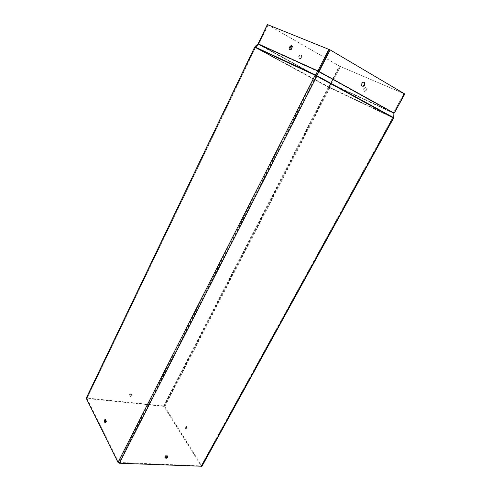 <?xml version="1.0" encoding="UTF-8"?>
<svg xmlns="http://www.w3.org/2000/svg" width="491" height="491" viewBox="0 0 491 491"><rect width="100%" height="100%" fill="white"/><g stroke="black" fill="none" stroke-linecap="round" stroke-linejoin="round"><path stroke-width="0.37" stroke-dasharray="2.46 1.84" d="M257.597 44.448L258.45 44.172L330.314 83.439L330.609 83.053L331.069 83.267L330.928 83.673L331.456 84.016L393.966 113.047L330.928 83.673M331.063 83.274L339.852 66.279L404.013 93.585L329.584 49.677L268.117 24.961L339.852 66.279L330.842 83.912M328.381 87.067L328.964 86.612L329.915 87.097L329.547 88.049L328.504 87.545L328.381 87.067L255.154 47.504L255.332 46.755L257.757 44.613L258.051 45.049L258.745 44.601L259.033 43.865L258.604 43.662L258.45 44.172M258.91 44.325L258.481 44.129L258.775 44.558M329.443 88.024L328.835 87.281L255.584 47.707L255.621 47.191L255.473 47.633L315.738 75.608M257.542 44.466L258.045 45.049L258.702 44.577L258.241 43.951L258.739 44.534M315.161 75.786L315.823 76.136M393.26 118.356L392.634 117.607L329.326 87.533L329.283 87.036L328.835 87.281M330.314 83.439L330.455 84.52L331.087 84.581L331.456 84.016M393.273 113.053L393.291 113.943L393.383 112.789L393.942 113.102M318.647 71.336L393.383 112.789L393.678 112.408L393.414 112.74L330.952 83.63M393.923 113.151L393.954 113.992L393.291 113.943L393.972 113.955M393.647 117.257L392.677 117.509L393.291 113.943M393.242 117.815L392.653 117.558L393.401 117.441M316.345 75.921L392.585 117.815L201.193 465.922L163.859 406.352L86.889 398.496L255.473 47.633M201.322 465.867L392.585 117.815M315.676 75.853L118.699 462.424L201.193 465.922M267.448 24.648L339.385 66.082L330.603 83.059M301.419 57.306C300.498 58.644 299.59 58.834 298.694 57.87C298.491 55.164 299.406 54.28 301.431 55.213L301.419 57.306M331.069 83.267L331.493 83.924M339.385 66.082L404.566 93.91L394.23 112.721M366.433 90.172L364.752 91.498C363.223 90.393 363.555 89.147 365.74 87.772C366.783 87.926 367.016 88.724 366.433 90.172M365.887 89.859L364.205 91.191C362.677 90.086 363.009 88.84 365.194 87.459C366.243 87.613 366.47 88.417 365.887 89.859M363.892 82.218L363.739 82.107C361.689 82.04 360.817 83.206 361.13 85.606L362.02 86.25M289.96 49.616L290.752 49.978C292.845 48.456 293.256 47.081 291.973 45.859M258.886 44.307L259.033 43.859L258.389 43.503M301.873 57.502C300.952 58.84 300.044 59.03 299.142 58.073C298.945 55.36 299.86 54.476 301.885 55.415L301.873 57.502M318.321 72.06L317.959 72.355L318.064 71.907M186.279 428.385L185.727 428.913C184.585 428.269 184.548 427.287 185.623 425.973C186.512 426.133 186.727 426.937 186.279 428.385M329.326 87.533L164.19 406.548M167.578 455.961L166.774 455.274C165.461 455.464 164.749 456.102 164.638 457.195L164.939 457.643M105.35 422.377L105.853 422.548C106.909 421.106 106.921 420.038 105.89 419.357L105.7 419.467M118.699 462.424L86.889 398.496L255.093 47.891L86.889 398.496M131.876 395.47C130.851 396.66 129.992 396.796 129.299 395.887C129.906 394.187 130.802 393.819 131.987 394.776L131.876 395.47M255.584 47.707L254.663 47.688L86.661 398.035L163.589 405.922L164.761 406.609L201.985 466.26M404.013 93.585L393.678 112.408L404.013 93.585L393.678 112.408L394.261 112.672M318.763 70.876L329.578 49.671L318.769 70.882M268.117 24.961L259.033 43.865M86.661 398.035L86.201 398.195M255.154 47.504L254.43 47.566M131.625 395.028C130.594 396.219 129.734 396.354 129.047 395.445C129.655 393.745 130.551 393.377 131.735 394.334L131.625 395.028M392.72 118.104L393.242 118.386L393.34 117.552L329.989 87.502M267.675 24.783L258.383 43.539M317.444 71.729L317.953 72.361L318.622 72.324M330.455 84.513L329.283 87.036L328.964 86.612L330.136 84.09L331.087 84.581L329.915 87.097L329.283 87.036L330.461 84.52M340.392 66.592L331.603 83.574L330.609 83.053M255.075 46.498L255.621 47.185L258.051 45.049L255.621 47.191L258.045 45.049M328.504 87.545L329.191 87.686M186.868 428.434L186.316 428.962C185.168 428.318 185.138 427.336 186.206 426.022C187.096 426.182 187.316 426.986 186.868 428.434M393.684 112.402L394.224 112.703M330.805 83.611L330.345 83.396L330.67 83.82M258.745 44.601L315.701 75.706M316.272 76.019L330.639 83.863M330.83 83.568L316.407 75.688M315.909 75.411L258.935 44.27M254.854 47.234L255.498 47.584L255.001 47.001M255.117 46.608L255.621 47.185M255.345 47.179L328.565 86.772M255.179 47.461L255.608 47.658L255.32 47.222M328.399 87.024L328.853 87.238L328.534 86.815M330.824 83.961L393.26 113.102M316.327 76.381L315.805 76.136M392.579 117.828L201.304 465.72M316.173 76.105L119.104 462.663M393.647 117.288L393.954 113.986M330.369 83.353L258.505 44.08M258.91 44.251L318.493 71.256M329.363 87.441L392.677 117.509L316.394 75.804M393.26 113.096L318.481 71.735M316.272 75.276L317.959 72.355L316.265 75.276M318.254 71.618L258.702 44.577M315.805 75.504L255.535 47.541M255.639 47.609L328.884 87.202M328.792 87.484L163.859 406.352M328.338 87.269L163.589 405.922M393.322 117.607L392.659 117.558L393.211 117.858M329.891 87.785L329.351 87.49L329.977 87.551M393.279 113.04L393.935 113.096M329.731 87.981L164.761 406.609M254.442 47.541L255.087 47.891M393.187 117.914L329.866 87.828M393.555 117.281L392.984 117.239M393.138 118.135L201.905 465.744M255.4 46.915L255.688 47.351M392.597 117.993L393.193 118.276M255.173 47.897L254.522 47.547M393.512 117.306L392.886 117.263M328.976 87.742L329.547 88.049M328.872 87.674L328.393 87.453M164.638 457.195L164.951 457.741M129.047 395.445L129.299 395.887M131.735 394.334L131.987 394.776M185.727 428.913L186.316 428.962M185.623 425.973L186.206 426.022M105.16 422.493L105.853 422.548M105.54 419.326L105.89 419.357M361.13 85.606L361.701 85.857M298.694 57.87L299.142 58.073M301.431 55.213L301.885 55.415M364.205 91.191L364.752 91.498M365.194 87.459L365.74 87.772M290.089 49.603L290.752 49.978"/><path stroke-width="0.74" d="M257.487 44.368L255.075 46.498L254.823 47.283L315.05 75.233L315.161 75.786L316.327 76.381L316.934 76.123L316.94 75.246L315.756 74.644L317.745 70.98L258.205 43.994L257.597 44.448M315.756 74.644L315.05 75.233M315.774 76.093L316.265 75.276L316.376 75.866L315.934 76.16M316.904 76.179L393.217 117.865L393.665 117.257L393.942 113.108L319.156 71.698L318.628 72.324L318.064 71.907L318.769 70.876L318.321 72.06M393.217 117.865L393.383 118.441L201.985 466.26L119.387 463.234L117.975 462.393L86.201 398.195L254.43 47.566M104.663 419.885C104.178 421.456 104.344 422.328 105.16 422.493C106.216 421.045 106.222 419.983 105.197 419.302L104.663 419.885M254.313 47.492L254.823 47.283M393.972 113.949L393.886 117.275L393.401 117.441M258.205 43.994L258.383 43.539M319.156 71.698L319.328 71.134L318.094 70.495L317.745 70.98M404.602 93.836L394.482 112.807L404.817 93.996L330.155 49.904L267.472 24.593L258.389 43.515M289.5 47.068C288.88 48.67 289.076 49.517 290.089 49.603C292.255 47.952 292.618 46.584 291.181 45.497L289.5 47.068M394.255 112.678L393.96 113.053L394.482 112.807M361.842 83.562L361.701 85.857C363.825 86.852 364.856 85.851 364.788 82.856L364.31 82.359C363.395 81.997 362.573 82.396 361.842 83.562M362.02 86.25C363.892 85.857 364.623 84.642 364.212 82.605L363.892 82.218M291.973 45.859L290.163 47.437L289.96 49.616M164.939 457.643C166.296 457.894 167.173 457.336 167.578 455.961M105.7 419.467L105.35 422.377M318.628 72.324L316.94 75.246L316.272 75.276L315.762 74.644M317.444 71.723L318.064 71.907M318.094 70.495L319.328 71.121L330.155 49.904M317.781 70.931L318.291 71.569M167.087 455.82L165.099 457.011L164.951 457.741C166.191 458.674 167.167 458.226 167.885 456.409L167.087 455.82M315.701 75.706L316.272 76.019M316.407 75.688L315.909 75.411M315.296 74.871L255.032 46.958M315.081 75.178L315.762 75.553L315.253 74.92M393.365 117.509L317.063 75.774M317.045 75.835L316.382 75.866L316.934 76.123M314.995 75.479L117.975 462.393M316.726 76.363L119.387 463.234M254.442 47.541L86.22 398.428M255.117 46.608L257.548 44.466M258.266 43.902L317.812 70.882M328.896 49.272L318.088 70.501M319.199 71.588L393.985 113.004M318.506 71.68L319.175 71.643L318.616 71.391M318.463 71.312L317.781 70.937M393.162 118.092L201.525 466.45M267.337 24.556L258.26 43.453M167.652 456.016L167.885 456.409M105.197 419.302L105.54 419.326M364.212 82.605L364.788 82.856M291.181 45.497L291.844 45.872"/></g></svg>
